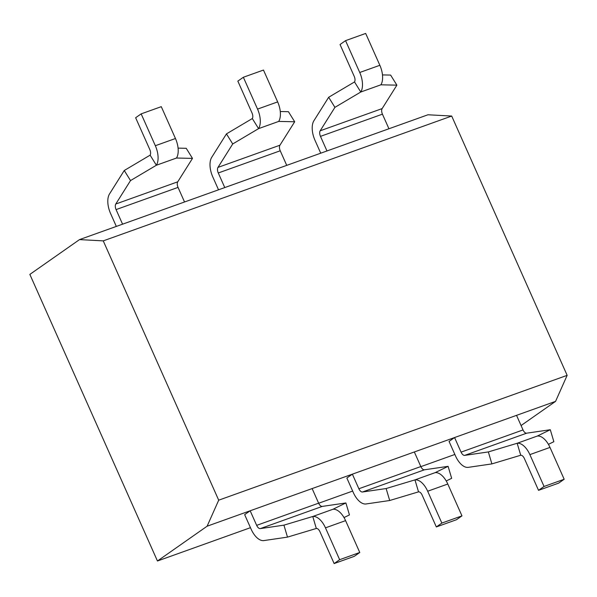 <?xml version="1.0" encoding="UTF-8"?>
<svg xmlns="http://www.w3.org/2000/svg" width="597" height="597" viewBox="0 0 597 597"><rect width="100%" height="100%" fill="white"/><g stroke="black" fill="none" stroke-linecap="round" stroke-linejoin="round"><path stroke-width="0.9" d="M116.325 226.42L110.557 213.457A17.559 9.194 70.3 0 1 109.52 193.935L124.258 170.496L150.116 155.16A5.015 2.627 -109.7 0 0 149.817 149.586L135.638 117.743L141.161 113.87L155.339 145.72A17.559 9.194 70.3 0 1 156.377 165.242L150.116 155.16M176.496 158.033L156.377 165.242L130.519 180.578L115.781 204.017A5.015 2.627 -109.7 0 0 116.072 209.592L122.572 224.181L184.533 201.98L178.04 187.391A5.015 2.627 70.3 0 1 177.742 181.816L192.488 158.384L176.496 158.033A17.559 9.194 -109.7 0 0 175.458 138.511L161.28 106.669L141.161 113.87M130.519 180.578L124.258 170.496M178.078 148.123L186.227 148.302L192.488 158.384M218.524 189.801L212.756 176.846A17.559 9.194 70.3 0 1 211.719 157.324L226.457 133.885L252.315 118.549A5.015 2.627 -109.7 0 0 252.016 112.975L237.845 81.125L243.36 77.259L257.538 109.102A17.559 9.194 70.3 0 1 258.576 128.631L252.315 118.549M278.695 121.422L258.576 128.631L232.718 143.967L217.98 167.399A5.015 2.627 -109.7 0 0 218.278 172.981L224.77 187.57L286.732 165.369L280.239 150.78A5.015 2.627 70.3 0 1 279.941 145.205L294.687 121.766L278.695 121.422A17.559 9.194 -109.7 0 0 277.657 101.9L263.478 70.058L243.36 77.259M232.718 143.967L226.457 133.885M280.277 111.512L288.426 111.691L294.687 121.766M287.493 537.121L263.852 540.583A17.559 9.194 70.3 0 1 251.15 529.233L244.651 514.644L250.173 510.778L256.665 525.36A5.015 2.627 -109.7 0 0 260.299 528.606L283.933 525.151L312.768 516.495L316.32 528.472L287.493 537.121L283.933 525.151M332.88 509.293L312.768 516.495A17.559 9.194 70.3 0 1 325.469 527.845L339.648 559.688L334.133 563.561L354.252 556.352L359.767 552.486L345.588 520.636A17.559 9.194 -109.7 0 0 332.88 509.293L345.894 502.95L322.261 506.405A5.015 2.627 70.3 0 1 318.626 503.167L312.134 488.577L207.114 526.203L218.703 500.182L567.15 375.349L555.568 401.371L454.571 437.549L461.071 452.138A5.015 2.627 -109.7 0 0 464.697 455.384L488.339 451.929L517.166 443.272L520.726 455.25L491.891 463.899L488.339 451.929M345.894 502.95L349.454 514.927L344.021 517.569M334.133 563.561L319.955 531.711A5.015 2.627 -109.7 0 0 316.32 528.472M339.648 559.688L359.767 552.486M389.692 500.51L366.058 503.965A17.559 9.194 70.3 0 1 353.349 492.622L346.857 478.033L352.372 474.167L358.864 488.749A5.015 2.627 -109.7 0 0 362.498 491.995L386.132 488.54L414.967 479.884L418.527 491.861L389.692 500.51L386.132 488.54M435.086 472.675L414.967 479.884A17.559 9.194 70.3 0 1 427.676 491.234L441.847 523.076L436.332 526.942L456.451 519.741L461.966 515.875L447.795 484.025A17.559 9.194 -109.7 0 0 435.086 472.675L448.101 466.339L424.46 469.794A5.015 2.627 70.3 0 1 420.833 466.555L414.333 451.966L312.134 488.577M448.101 466.339L451.66 478.316L446.22 480.958M436.332 526.942L422.154 495.1A5.015 2.627 -109.7 0 0 418.527 491.861M441.847 523.076L461.966 515.875M320.731 153.19L314.962 140.235A17.559 9.194 70.3 0 1 313.918 120.713L328.663 97.274L354.521 81.938A5.015 2.627 -109.7 0 0 354.222 76.364L340.044 44.514L345.559 40.648L359.737 72.491A17.559 9.194 70.3 0 1 360.775 92.02L354.521 81.938M380.893 84.811L360.775 92.02L334.924 107.356L320.179 130.788A5.015 2.627 -109.7 0 0 320.477 136.37L326.969 150.959L388.938 128.758L382.438 114.169A5.015 2.627 70.3 0 1 382.147 108.594L396.886 85.155L380.893 84.811A17.559 9.194 -109.7 0 0 379.856 65.289L365.677 33.439L345.559 40.648M334.924 107.356L328.663 97.274M382.476 74.901L390.625 75.08L396.886 85.155M491.891 463.899L468.257 467.354A17.559 9.194 70.3 0 1 455.548 456.004L449.056 441.422L454.571 437.549L414.333 451.966M537.285 436.064L517.166 443.272A17.559 9.194 70.3 0 1 529.875 454.623L544.054 486.465L538.531 490.331L558.65 483.13L564.172 479.257L549.994 447.414A17.559 9.194 -109.7 0 0 537.285 436.064L550.3 429.728L526.666 433.183A5.015 2.627 70.3 0 1 523.032 429.944L516.539 415.355M550.3 429.728L553.859 441.698L548.419 444.347M538.531 490.331L524.353 458.489A5.015 2.627 -109.7 0 0 520.726 455.25M544.054 486.465L564.172 479.257M388.938 128.758L427.967 114.773L451.698 116.049L103.251 240.875L79.513 239.606L29.85 274.404L157.451 561.001L250.456 527.681M318.664 503.249L352.655 491.07M420.87 466.638L454.862 454.459M286.732 165.369L326.969 150.959M184.533 201.98L224.77 187.57M79.513 239.606L122.572 224.181M207.114 526.203L157.451 561.001M555.568 401.371L521.077 425.542M103.251 240.875L218.703 500.182M567.15 375.349L451.698 116.049M177.742 181.816L115.781 204.017M178.04 187.391L116.072 209.592M175.458 138.511L155.339 145.72M279.941 145.205L217.98 167.399M280.239 150.78L218.278 172.981M277.657 101.9L257.538 109.102M260.299 528.606L322.261 506.405M256.665 525.36L318.626 503.167M325.469 527.845L345.588 520.636M362.498 491.995L424.46 469.794M358.864 488.749L420.833 466.555M427.676 491.234L447.795 484.025M382.147 108.594L320.179 130.788M382.438 114.169L320.477 136.37M379.856 65.289L359.737 72.491M464.697 455.384L526.666 433.183M461.071 452.138L523.032 429.944M529.875 454.623L549.994 447.414"/></g></svg>
